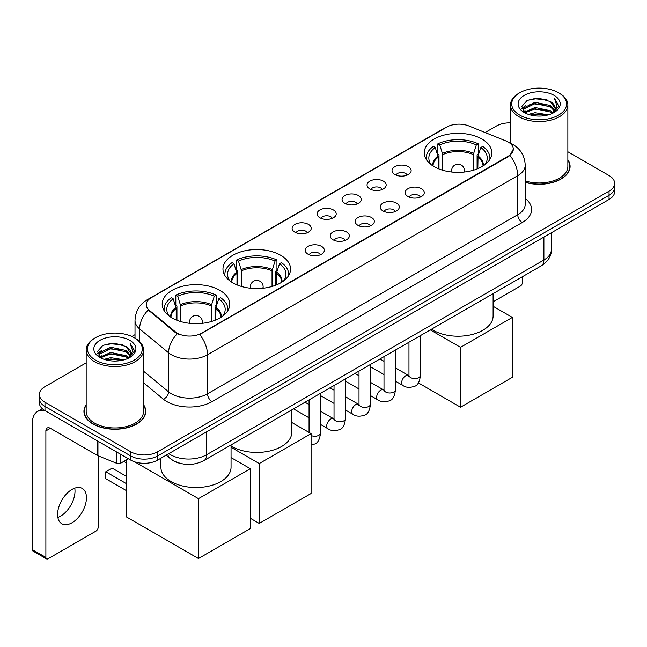 <?xml version="1.0" encoding="UTF-8"?>
<svg xmlns="http://www.w3.org/2000/svg" width="647" height="647" viewBox="0 0 647 647"><rect width="100%" height="100%" fill="white"/><g stroke="black" fill="none" stroke-linecap="round" stroke-linejoin="round"><path stroke-width="0.97" d="M280.661 255.266A33.798 19.515 0 0 0 243.83 251.036A33.798 19.515 0 0 0 222.964 269.063A33.798 19.515 0 0 0 232.863 282.86A33.798 19.515 0 0 0 269.694 287.09A33.798 19.515 0 0 0 290.56 269.063A33.798 19.515 0 0 0 280.661 255.266M219.875 290.357A33.798 19.515 0 0 0 183.044 286.128A33.798 19.515 0 0 0 162.187 304.155A33.798 19.515 0 0 0 172.086 317.952A33.798 19.515 0 0 0 208.916 322.182A33.798 19.515 0 0 0 229.774 304.155A33.798 19.515 0 0 0 219.875 290.357M481.942 139.056A33.798 19.515 0 0 0 445.112 134.827A33.798 19.515 0 0 0 424.246 152.854A33.798 19.515 0 0 0 434.145 166.651A33.798 19.515 0 0 0 470.976 170.881A33.798 19.515 0 0 0 491.841 152.854A33.798 19.515 0 0 0 481.942 139.056M394.824 174.52A9.568 5.524 180 0 1 392.931 172.951A9.568 5.524 180 0 1 396.093 166.093A9.568 5.524 180 0 1 408.354 166.708A9.568 5.524 180 0 1 410.255 172.951A9.568 5.524 180 0 1 394.824 174.52M407.189 175.086A5.742 3.316 0 0 0 405.645 173.477A5.742 3.316 0 0 0 399.992 172.636A5.742 3.316 0 0 0 395.988 175.086M369.849 188.94A9.568 5.524 180 0 1 367.949 187.379A9.568 5.524 180 0 1 371.119 180.513A9.568 5.524 180 0 1 383.372 181.128A9.568 5.524 180 0 1 385.272 187.379A9.568 5.524 180 0 1 369.849 188.94M382.207 189.514A5.742 3.316 0 0 0 380.671 187.897A5.742 3.316 0 0 0 375.017 187.056A5.742 3.316 0 0 0 371.014 189.514M344.867 203.36A9.568 5.524 180 0 1 342.967 201.799A9.568 5.524 180 0 1 346.137 194.933A9.568 5.524 180 0 1 358.389 195.548A9.568 5.524 180 0 1 360.29 201.799A9.568 5.524 180 0 1 344.867 203.36M357.225 203.934A5.742 3.316 0 0 0 355.688 202.317A5.742 3.316 0 0 0 350.035 201.476A5.742 3.316 0 0 0 346.032 203.934M319.885 217.78A9.568 5.524 180 0 1 317.992 216.219A9.568 5.524 180 0 1 321.155 209.353A9.568 5.524 180 0 1 333.415 209.976A9.568 5.524 180 0 1 335.316 216.219A9.568 5.524 180 0 1 319.885 217.78M332.251 218.354A5.742 3.316 0 0 0 330.706 216.737A5.742 3.316 0 0 0 325.053 215.904A5.742 3.316 0 0 0 321.049 218.354M294.911 232.2A9.568 5.524 180 0 1 293.01 230.639A9.568 5.524 180 0 1 296.18 223.781A9.568 5.524 180 0 1 308.433 224.396A9.568 5.524 180 0 1 310.334 230.639A9.568 5.524 180 0 1 294.911 232.2M307.268 232.774A5.742 3.316 0 0 0 305.732 231.165A5.742 3.316 0 0 0 300.079 230.324A5.742 3.316 0 0 0 296.075 232.774M407.95 196.51A9.568 5.524 180 0 1 406.049 194.949A9.568 5.524 180 0 1 409.219 188.091A9.568 5.524 180 0 1 421.472 188.706A9.568 5.524 180 0 1 423.373 194.949A9.568 5.524 180 0 1 407.95 196.51M420.307 197.084A5.742 3.316 0 0 0 418.771 195.475A5.742 3.316 0 0 0 413.118 194.634A5.742 3.316 0 0 0 409.114 197.084M382.967 210.938A9.568 5.524 180 0 1 381.067 209.377A9.568 5.524 180 0 1 384.237 202.511A9.568 5.524 180 0 1 396.498 203.126A9.568 5.524 180 0 1 398.39 209.377A9.568 5.524 180 0 1 382.967 210.938M395.333 211.504A5.742 3.316 0 0 0 393.788 209.895A5.742 3.316 0 0 0 388.135 209.054A5.742 3.316 0 0 0 384.132 211.504M357.985 225.358A9.568 5.524 180 0 1 356.093 223.797A9.568 5.524 180 0 1 359.255 216.931A9.568 5.524 180 0 1 371.515 217.546A9.568 5.524 180 0 1 373.416 223.797A9.568 5.524 180 0 1 357.985 225.358M370.351 225.932A5.742 3.316 0 0 0 368.806 224.315A5.742 3.316 0 0 0 363.153 223.474A5.742 3.316 0 0 0 359.15 225.932M333.011 239.778A9.568 5.524 180 0 1 331.11 238.217A9.568 5.524 180 0 1 334.281 231.351A9.568 5.524 180 0 1 346.533 231.966A9.568 5.524 180 0 1 348.434 238.217A9.568 5.524 180 0 1 333.011 239.778M345.369 240.352A5.742 3.316 0 0 0 343.832 238.735A5.742 3.316 0 0 0 338.179 237.902A5.742 3.316 0 0 0 334.175 240.352M308.029 254.198A9.568 5.524 180 0 1 306.128 252.637A9.568 5.524 180 0 1 309.298 245.779A9.568 5.524 180 0 1 321.559 246.394A9.568 5.524 180 0 1 323.451 252.637A9.568 5.524 180 0 1 308.029 254.198M320.386 254.772A5.742 3.316 0 0 0 318.85 253.163A5.742 3.316 0 0 0 313.197 252.322A5.742 3.316 0 0 0 309.193 254.772M505.97 140.965A17.218 9.94 180 0 1 508.275 142.081A17.218 9.94 180 0 1 513.314 149.109A17.218 9.94 180 0 1 508.275 156.137L201.662 333.156A17.218 9.94 180 0 1 175.386 331.83L149.384 310.39A17.218 9.94 180 0 1 146.271 304.697A17.218 9.94 180 0 1 151.317 297.66L446.794 127.071A17.218 9.94 180 0 1 468.84 125.955L505.97 140.965M179.235 463.123A19.127 11.048 180 0 1 171.512 459.507M86.172 404.723A30.927 17.857 0 0 0 83.94 411.387A30.927 17.857 0 0 0 92.998 424.011A30.927 17.857 0 0 0 126.699 427.877A30.927 17.857 0 0 0 145.793 411.387A30.927 17.857 0 0 0 143.561 404.723M84.256 412.996A30.927 17.857 0 0 0 84.15 413.465M513.314 149.109L509.941 155.442L508.275 156.647L199.721 334.539A22.322 12.883 60 0 1 207.525 354.766A25.508 14.727 180 0 1 171.455 354.766A25.508 14.727 180 0 1 168.592 352.801L139.623 328.911A25.508 14.727 180 0 1 135.013 320.467L135.013 338.155M86.172 362.87L44.975 386.655A19.127 11.048 0 0 0 39.37 394.468L39.37 402.798A19.127 11.048 0 0 0 44.975 410.602L130.645 460.066L130.645 455.9A19.127 11.048 0 0 0 157.698 455.9L609.045 195.313A19.127 11.048 0 0 0 614.65 187.509A19.127 11.048 0 0 1 609.045 195.313L157.698 455.9A19.127 11.048 0 0 1 130.645 455.9L44.975 406.437L130.645 455.9L130.645 451.735A19.127 11.048 0 0 0 157.698 451.735L609.045 191.148A19.127 11.048 0 0 0 614.65 183.344A19.127 11.048 0 0 0 609.045 175.531L567.856 151.746M39.37 398.633A19.127 11.048 0 0 0 44.975 406.437A19.127 11.048 0 0 1 39.37 398.633M179.251 334.539L175.386 332.582L148.228 309.978A22.322 14.93 129.5 0 0 139.623 328.911L139.623 341.576M525.21 182.357A30.927 17.857 0 0 0 570.088 166.425A30.927 17.857 0 0 0 567.856 159.76M510.467 122.841A19.127 11.048 0 0 0 496.322 126.068L485.121 132.538M135.013 334.669L131.867 336.489M39.37 394.468A19.127 11.048 0 0 0 44.975 402.272L130.645 451.735M145.583 413.465A30.927 17.857 0 0 0 145.47 412.996M569.878 168.503A30.927 17.857 0 0 0 569.764 168.026M130.645 460.066A19.127 11.048 0 0 0 157.698 460.066L609.045 199.478A19.127 11.048 0 0 0 614.65 191.674L614.65 183.344M493.111 301.825L520.22 286.168A3.186 1.844 120 0 0 522.477 282.27L522.477 276.69M519.767 115.134A27.417 15.827 0 0 0 558.547 115.134A27.417 15.827 0 0 0 558.547 92.747L559.445 93.273A28.694 16.563 0 0 1 567.856 104.984A28.694 16.563 0 0 1 550.136 120.293A28.694 16.563 0 0 1 518.87 116.695A28.694 16.563 0 0 1 510.467 104.984A28.694 16.563 0 0 1 518.87 93.273L519.767 92.747A27.417 15.827 0 0 0 519.767 115.134M525.21 180.901A28.694 16.563 0 0 0 567.856 166.425L567.856 104.984M525.21 182.155A30.611 17.671 0 0 0 569.764 166.425A30.611 17.671 0 0 0 567.856 160.27M528.413 114.39L535.029 112.691L548.446 114.843M530.314 114.964L535.029 113.993L546.489 115.328L534.139 114.349L530.443 115.004M524.288 112.263L535.029 107.491L550.427 110.734L552.91 112.788M524.952 112.804L535.029 108.785L550.427 112.036L552.223 113.411M523.407 111.373L523.763 107.92L535.029 102.283L550.427 105.534L554.649 110.314M523.261 110.742L523.763 109.222L535.029 103.585L550.427 106.836L554.342 110.936M552.061 113.54A15.94 9.204 0 0 0 555.102 108.13A15.94 9.204 0 0 0 550.427 101.628L555.094 108.445M554.034 95.352A21.044 12.147 0 0 0 524.321 95.327A21.044 12.147 0 0 0 524.183 112.481A21.044 12.147 0 0 0 524.28 112.529A21.044 12.147 0 0 0 554.131 112.481A21.044 12.147 0 0 0 554.034 95.352M550.427 101.628L538.975 98.207L527.208 100.374L521.749 106.537L525.364 113.112M553.363 112.901L558.45 106.456L558.547 105.299L554.414 98.384L557.018 106.132L552.223 113.468M559.445 93.273L558.547 92.747A27.417 15.827 0 0 0 519.767 92.747M554.414 98.384L558.547 105.558M526.933 100.511L534.139 98.732L547.055 99.889M521.959 108.882L524.313 107.038M529.489 104.838L534.139 103.932L546.594 104.96M529.489 110.047L534.139 109.141L546.594 110.168M521.822 108.373L525.679 105.631M523.876 111.874L525.679 110.839M438.254 168.673L438.254 157.189L435.261 147.516A29.204 16.862 0 0 0 430.473 163.626A29.204 16.862 0 0 0 431.209 164.718M438.998 168.98L438.998 154.876L437.865 154.221L437.865 143.812A31.881 18.407 0 0 1 478.222 143.812L476.313 144.912A29.204 16.862 0 0 0 439.766 144.912L442.766 154.584L442.766 170.266M473.321 170.266L473.321 154.584L476.313 144.912M431.5 329.21A35.075 20.251 0 0 0 433.239 330.293A35.075 20.251 0 0 0 471.461 334.685A35.075 20.251 0 0 0 493.111 315.979L493.111 293.641M478.222 143.812L478.222 154.221L477.09 154.876L477.09 168.98M435.261 147.516L433.353 146.416A31.881 18.407 0 0 0 426.155 158.062A31.881 18.407 0 0 0 426.252 159.485M439.766 144.912L437.865 143.812M489.828 159.485A31.881 18.407 0 0 0 489.925 158.062A31.881 18.407 0 0 0 482.727 146.416L480.826 147.516L478.036 155.967L477.826 168.673M484.878 164.718A29.204 16.862 0 0 0 485.614 163.626A29.204 16.862 0 0 0 480.826 147.516M460.518 407.222L460.518 347.35L512.375 317.41L512.375 377.282L460.518 407.222L418.334 382.862M460.518 347.35L430.304 329.897M493.111 306.29L512.375 317.41M236.98 284.882L236.98 273.398L233.979 263.725A29.204 16.862 0 0 0 229.192 279.836A29.204 16.862 0 0 0 229.928 280.927M237.716 285.181L237.716 271.085L236.584 270.43L236.584 260.021A31.881 18.407 0 0 1 276.94 260.021L275.032 261.121A29.204 16.862 0 0 0 238.484 261.121L241.485 270.794L241.485 286.467M272.039 286.467L272.039 270.794L275.032 261.121M231.052 445.961A35.075 20.251 0 0 0 231.966 446.503A35.075 20.251 0 0 0 270.179 450.894A35.075 20.251 0 0 0 291.829 432.188L291.829 409.85M276.94 260.021L276.94 270.43L275.808 271.085L275.808 285.181M233.979 263.725L232.079 262.625A31.881 18.407 0 0 0 224.881 274.271A31.881 18.407 0 0 0 224.97 275.687M238.484 261.121L236.584 260.021M288.546 275.687A31.881 18.407 0 0 0 288.643 274.271A31.881 18.407 0 0 0 281.445 262.625L279.544 263.725L276.762 272.177L276.544 284.882M283.596 280.927A29.204 16.862 0 0 0 284.332 279.836A29.204 16.862 0 0 0 279.544 263.725M259.245 523.431L259.245 463.551L311.094 433.619L311.094 493.491L259.245 523.431L250.316 518.279M259.245 463.551L231.052 447.279M291.829 422.499L311.094 433.619M176.194 319.974L176.194 308.49L173.202 298.817A29.204 16.862 0 0 0 168.406 314.919A29.204 16.862 0 0 0 169.15 316.019M176.938 320.273L176.938 306.177L175.806 305.521L175.806 295.113A31.881 18.407 0 0 1 216.155 295.113L214.254 296.213A29.204 16.862 0 0 0 177.707 296.213L180.707 305.885L180.707 321.559M211.254 321.559L211.254 305.885L214.254 296.213M160.909 458.213L160.909 467.28A35.075 20.251 0 0 0 171.18 481.594A35.075 20.251 0 0 0 209.402 485.986A35.075 20.251 0 0 0 231.052 467.28L231.052 444.934M216.155 295.113L216.155 305.521L215.022 306.177L215.022 320.273M173.202 298.817L171.293 297.717A31.881 18.407 0 0 0 164.095 309.363A31.881 18.407 0 0 0 164.192 310.778M177.707 296.213L175.806 295.113M227.768 310.778A31.881 18.407 0 0 0 227.865 309.363A31.881 18.407 0 0 0 220.667 297.717L218.759 298.817L215.977 307.268L215.766 319.974M222.811 316.019A29.204 16.862 0 0 0 223.555 314.919A29.204 16.862 0 0 0 218.759 298.817M126.319 490.58L105.801 478.731L105.801 471.76L126.319 483.6M198.459 558.523L198.459 498.643L250.316 468.711L250.316 528.583L198.459 558.523L126.319 516.872L126.319 459.96M198.459 498.643L134.762 461.869M231.052 457.591L250.316 468.711M105.801 471.76L112.117 468.113L126.319 476.313M74.753 488.161A20.405 11.783 -60 0 1 60.583 516.144A20.405 11.783 -60 0 1 57.858 517.422M72.027 522.752A20.405 11.783 120 0 0 85.355 504.773A20.405 11.783 120 0 0 82.234 488.42A20.405 11.783 120 0 0 72.027 489.431A20.405 11.783 120 0 0 58.699 507.41A20.405 11.783 120 0 0 61.829 523.763A20.405 11.783 120 0 0 72.027 522.752M120.835 454.404L120.835 463.123L128.389 458.763M44.756 410.481A25.508 14.727 -120 0 0 37.631 411.427A25.508 14.727 -120 0 0 32.35 423.098L32.35 549.618L45.88 557.431L45.88 430.91A6.373 3.68 60 0 1 47.199 427.99A6.373 3.68 60 0 1 50.385 428.306L97.535 455.528L97.535 440.947M45.88 557.431A3.186 1.844 120 0 0 46.535 558.887L33.013 551.074A3.186 1.844 -60 0 1 32.35 549.618M46.535 558.887A3.186 1.844 120 0 0 48.129 558.733L95.926 531.138A3.186 1.844 120 0 0 98.182 527.232L98.182 455.82M120.835 463.123A3.186 1.844 180 0 1 116.751 463.333L97.956 455.731A3.186 1.844 180 0 1 97.535 455.528M95.473 360.104A27.417 15.827 0 0 0 134.252 360.104A27.417 15.827 0 0 0 134.252 337.71L135.158 338.235A28.694 16.563 0 0 1 143.561 349.946A28.694 16.563 0 0 1 125.841 365.256A28.694 16.563 0 0 1 94.575 361.665A28.694 16.563 0 0 1 86.172 349.946A28.694 16.563 0 0 1 94.575 338.235L95.473 337.71A27.417 15.827 0 0 0 95.473 360.104M86.172 349.946L86.172 411.387A28.694 16.563 0 0 0 94.575 423.098A28.694 16.563 0 0 0 125.841 426.688A28.694 16.563 0 0 0 143.561 411.387L143.561 349.946M86.172 405.232A30.611 17.671 0 0 0 84.256 411.387A30.611 17.671 0 0 0 93.225 423.882A30.611 17.671 0 0 0 126.577 427.707A30.611 17.671 0 0 0 145.47 411.387A30.611 17.671 0 0 0 143.561 405.232M104.118 359.352L110.742 357.662L124.151 359.805M106.019 359.926L110.742 358.956L122.194 360.298M99.994 357.225L110.742 352.453L126.133 355.704L128.616 357.759M100.657 357.767L110.742 353.755L126.133 357.007L127.928 358.373M99.112 356.343L99.468 352.882L110.742 347.245L126.133 350.496L130.354 355.276M98.975 355.704L99.468 354.184L110.742 348.547L126.133 351.798L130.047 355.899M127.766 358.503A15.94 9.204 0 0 0 130.807 353.1A15.94 9.204 0 0 0 126.133 346.59L130.799 353.416M129.74 340.314A21.044 12.147 0 0 0 100.034 340.29A21.044 12.147 0 0 0 99.897 357.443A21.044 12.147 0 0 0 99.986 357.5A21.044 12.147 0 0 0 129.837 357.443A21.044 12.147 0 0 0 129.74 340.314M126.133 346.59L114.681 343.169L102.913 345.336L97.454 351.499L101.078 358.074M129.068 357.872L134.155 351.418L134.252 350.262L130.12 343.347L132.724 351.095L127.928 358.43M135.158 338.235L134.252 337.71A27.417 15.827 0 0 0 95.473 337.71M130.12 343.347L134.252 350.52M102.638 345.474L109.844 343.694L122.76 344.851M97.665 353.852L100.018 352M105.194 349.801L109.844 348.903L122.299 349.922M105.194 355.009L109.844 354.103L122.299 355.13M106.148 359.967L109.844 359.311L122.178 360.298M97.527 353.335L101.385 350.593M99.581 356.837L101.385 355.801M149.384 310.39L149.384 311.15M175.386 331.83L175.386 332.582M201.662 333.156L201.662 333.666M508.275 156.137L508.275 156.647M525.21 198.459A31.881 18.407 180 0 1 522.25 222.519L212.03 401.625A6.373 3.68 60 0 1 207.525 393.813L517.737 214.707A25.508 14.727 0 0 0 525.21 204.298L525.21 165.252A25.508 14.727 180 0 1 517.737 175.66A22.322 12.883 -120 0 0 509.941 155.442M212.03 401.625A31.881 18.407 180 0 1 166.942 401.625A31.881 18.407 180 0 1 163.368 399.167L143.561 382.83M177.286 333.763A22.322 14.93 129.5 0 0 168.592 352.801L168.592 391.847A25.508 14.727 0 0 0 171.455 393.813A25.508 14.727 0 0 0 207.525 393.813L207.525 354.766L517.737 175.66L517.737 214.707A6.373 3.68 60 0 0 522.25 222.519M525.21 165.252C524.782 156.081 520.746 149.198 513.12 144.621L509.901 143.052A22.322 10.449 112 0 0 509.593 142.938M149.417 298.963A22.322 12.883 -120 0 0 147.104 299.836C139.477 304.413 135.441 311.296 135.013 320.467M147.104 299.836L444.918 127.896A22.322 12.883 60 0 1 446.608 127.176M157.698 451.735L157.698 460.066M609.045 191.148L609.045 199.478M44.975 402.272L44.975 410.602M143.561 371.208L168.592 391.847A6.373 4.262 -50.5 0 1 163.368 399.167M168.835 453.636A25.508 14.727 0 0 0 170.549 454.728A25.508 14.727 0 0 0 206.619 454.728L543.892 260.005A25.508 14.727 0 0 0 551.365 249.596C551.551 255.921 548.179 261.339 541.248 265.844L203.983 460.567A12.754 7.36 60 0 0 206.619 454.728L206.619 431.824M543.892 237.101L543.892 260.005A12.754 7.36 60 0 1 541.248 265.844M167.799 454.234A12.754 8.532 129.5 0 0 170.024 458.383L166.15 455.189M438.254 157.189A24.998 14.428 0 0 0 433.045 165.988M473.321 154.584A24.998 14.428 0 0 0 442.766 154.584M438.043 155.967A25.298 14.606 0 0 0 432.794 165.826M473.531 153.363A25.298 14.606 0 0 0 442.556 153.363M483.285 165.826A25.298 14.606 0 0 0 478.036 155.967M483.034 165.988A24.998 14.428 0 0 0 477.826 157.189M452.237 172.078A6.373 3.68 180 0 1 451.663 170.557L451.663 172.021M464.417 172.021L464.417 170.557A6.373 3.68 180 0 1 463.85 172.078M236.98 273.398A24.998 14.428 0 0 0 231.763 282.197M272.039 270.794A24.998 14.428 0 0 0 241.485 270.794M236.762 272.177A25.298 14.606 0 0 0 231.513 282.035M272.25 269.573A25.298 14.606 0 0 0 241.274 269.573M282.003 282.035A25.298 14.606 0 0 0 276.762 272.177M281.76 282.197A24.998 14.428 0 0 0 276.544 273.398M250.955 288.287A6.373 3.68 180 0 1 250.381 286.767L250.381 288.23M263.135 288.23L263.135 286.767A6.373 3.68 180 0 1 262.569 288.287M176.194 308.49A24.998 14.428 0 0 0 170.986 317.289M211.254 305.885A24.998 14.428 0 0 0 180.707 305.885M175.984 307.268A25.298 14.606 0 0 0 170.735 317.127M211.472 304.664A25.298 14.606 0 0 0 180.489 304.664M221.225 317.127A25.298 14.606 0 0 0 215.977 307.268M220.975 317.289A24.998 14.428 0 0 0 215.766 308.49M190.169 323.379A6.373 3.68 180 0 1 189.603 321.858L189.603 323.322M202.357 323.322L202.357 321.858A6.373 3.68 180 0 1 201.791 323.379M420.453 335.591L420.453 375.252A5.742 3.316 180 0 1 418.504 377.743A5.742 3.316 180 0 1 410.651 377.597A5.742 3.316 180 0 1 408.969 375.252L408.791 376.489L409.3 376.069M420.453 375.252C419.66 381.916 417.598 385.644 414.258 386.421C409.519 387.885 405.709 387.561 402.822 385.434A5.742 3.316 -60 0 1 401.941 380.832A5.742 3.316 -60 0 1 405.693 375.778A5.742 3.316 -60 0 1 405.944 375.64A5.742 3.316 -60 0 1 408.564 375.486L408.953 375.697M395.471 350.011L395.471 389.672A5.742 3.316 180 0 1 393.53 392.163A5.742 3.316 180 0 1 385.677 392.017A5.742 3.316 180 0 1 383.995 389.672L383.808 390.917L384.318 390.489M395.471 389.672C394.686 396.336 392.616 400.064 389.276 400.841C384.536 402.313 380.727 401.981 377.84 399.854A5.742 3.316 -60 0 1 376.966 395.252A5.742 3.316 -60 0 1 380.711 390.198A5.742 3.316 -60 0 1 380.97 390.06A5.742 3.316 -60 0 1 383.582 389.915L383.978 390.117M370.488 364.431L370.488 404.1A5.742 3.316 180 0 1 368.547 406.583A5.742 3.316 180 0 1 360.694 406.437A5.742 3.316 180 0 1 359.012 404.1L358.826 405.337L359.344 404.909M370.488 404.1C369.704 410.764 367.642 414.484 364.301 415.261C359.562 416.733 355.745 416.401 352.866 414.274A5.742 3.316 -60 0 1 351.984 409.672A5.742 3.316 -60 0 1 355.737 404.618A5.742 3.316 -60 0 1 355.987 404.48A5.742 3.316 -60 0 1 358.6 404.335L358.996 404.545M345.514 378.859L345.514 418.52A5.742 3.316 180 0 1 343.565 421.003A5.742 3.316 180 0 1 335.712 420.865A5.742 3.316 180 0 1 334.03 418.52L333.852 419.757L334.362 419.337M345.514 418.52C344.722 425.184 342.659 428.904 339.319 429.689C334.58 431.153 330.771 430.821 327.883 428.694A5.742 3.316 -60 0 1 327.002 424.1A5.742 3.316 -60 0 1 330.754 419.038A5.742 3.316 -60 0 1 331.005 418.9A5.742 3.316 -60 0 1 333.626 418.755L334.014 418.965M320.532 393.279L320.532 432.94A5.742 3.316 180 0 1 318.591 435.423A5.742 3.316 180 0 1 311.094 435.48M45.88 430.91L50.385 428.306M97.956 441.197L97.956 455.731M116.751 463.333L116.751 452.043M444.918 127.896L449.01 125.987M203.983 460.567C193.72 465.727 183.457 465.727 173.194 460.567L170.024 458.383M551.365 249.596L551.365 232.783M569.764 168.98L569.764 166.425M523.213 111.155L523.213 110.095M510.467 143.286L510.467 104.984M426.155 159.332L426.155 158.062M489.925 159.332L489.925 158.062M464.417 170.557A6.373 6.373 0 0 0 454.857 165.034A6.373 6.373 0 0 0 451.663 170.557M224.881 275.533L224.881 274.271M288.643 275.533L288.643 274.271M263.135 286.767A6.373 6.373 0 0 0 253.575 281.243A6.373 6.373 0 0 0 250.381 286.767M164.095 310.625L164.095 309.363M227.865 310.625L227.865 309.363M202.357 321.858A6.373 6.373 0 0 0 192.79 316.334A6.373 6.373 0 0 0 189.603 321.858M126.319 462.888L123.787 461.424M402.822 385.434L395.471 381.188M383.995 374.556L370.488 366.76M408.969 342.214L408.969 375.252M408.564 375.486L395.471 367.933M383.995 361.301L379.951 358.972M377.84 399.854L370.488 395.608M359.012 388.976L345.514 381.188M383.995 356.643L383.995 389.672M383.582 389.915L370.488 382.353M359.012 375.729L354.968 373.392M352.866 414.274L345.514 410.028M334.03 403.404L320.532 395.608M359.012 371.063L359.012 404.1M358.6 404.335L345.514 396.773M334.03 390.149L329.994 387.812M327.883 428.694L320.532 424.448M309.056 417.825L293.536 408.864M334.03 385.483L334.03 418.52M333.626 418.755L320.532 411.201M309.056 404.569L305.012 402.24M320.532 432.94C319.747 439.604 317.677 443.324 314.337 444.109L311.094 445.039M309.056 399.903L309.056 432.439M37.631 411.427L42.338 408.702M145.47 413.943L145.47 411.387M98.926 356.117L98.926 355.057M84.256 413.943L84.256 411.387"/></g></svg>
